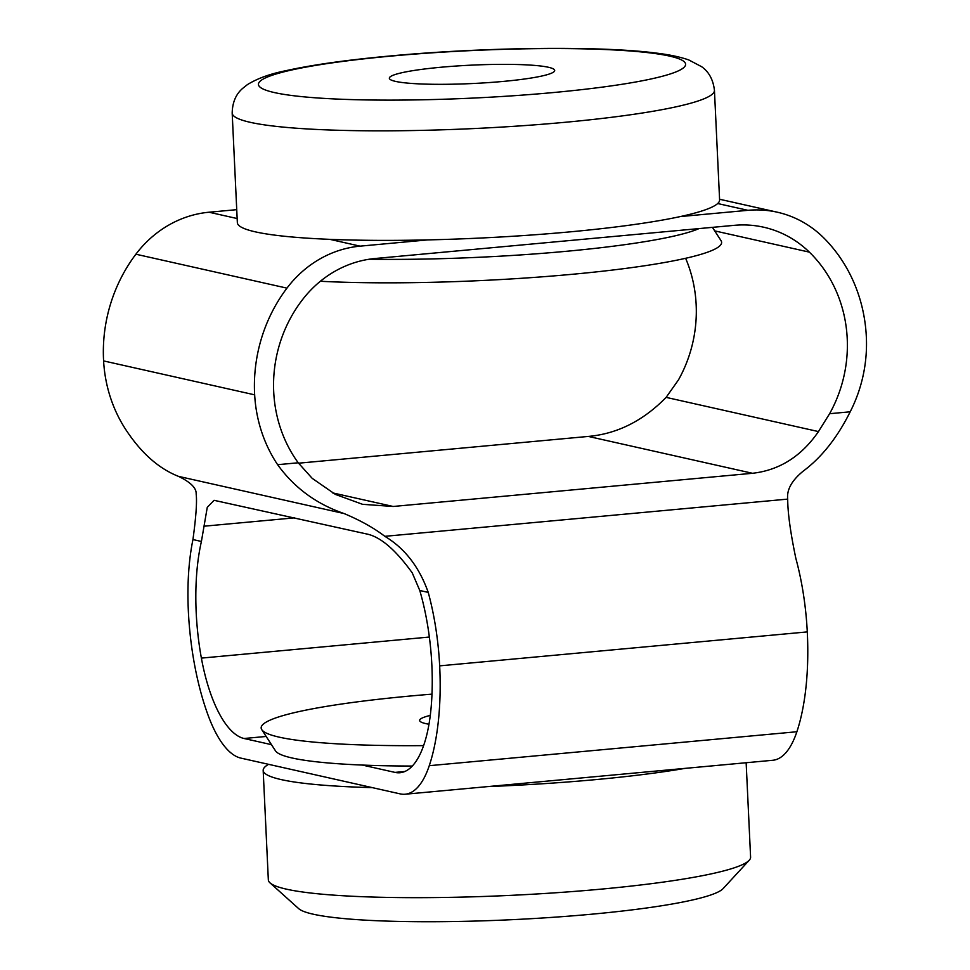 <?xml version="1.0" encoding="UTF-8"?>
<svg xmlns="http://www.w3.org/2000/svg" width="970" height="970" viewBox="0 0 970 970"><rect width="100%" height="100%" fill="white"/><g stroke="black" fill="none" stroke-linecap="round" stroke-linejoin="round"><path stroke-width="1.45" d="M232.182 113.102A241.397 26.833 -2.7 0 0 564.964 122.305A241.397 26.833 -2.7 0 0 714.441 90.355C713.205 79.746 708.937 71.865 701.649 66.712L688.761 59.934C679.873 56.866 668.9 54.562 655.865 53.047C599.727 45.711 483.242 47.215 389.6 56.03C346.326 60.031 311.612 64.954 285.459 70.786C270.084 73.853 257.402 78.461 247.398 84.62L242.585 88.452C235.868 94.284 232.4 102.493 232.182 113.102L237.347 222.639A241.397 26.833 -2.7 0 0 329.824 239.347A241.397 26.833 177.3 0 0 427.673 239.905A241.397 26.833 -2.7 0 0 570.13 231.854A241.397 26.833 177.3 0 0 680.334 216.565L747.931 210.32L717.679 203.53A241.397 26.833 177.3 0 1 680.334 216.565M395.554 81.395A82.765 9.203 177.3 0 1 389.346 78.243A82.765 9.203 177.3 0 1 455.791 66.057A82.765 9.203 177.3 0 1 548.486 67.282A82.765 9.203 177.3 0 1 554.694 70.434A82.765 9.203 177.3 0 1 488.249 82.62A82.765 9.203 177.3 0 1 395.554 81.395M277.626 464.691C294.262 487.752 316.402 504.036 344.047 513.542C360.246 520.32 373.85 527.91 384.835 536.325L787.701 499.113C786.621 489.789 791.787 480.465 803.208 471.129C821.675 457.367 837.34 437.591 850.193 411.801L829.605 413.705A130.247 119.989 102.7 0 0 809.38 252.139A110.35 101.656 -77.3 0 0 763.669 227.21A110.35 101.656 -77.3 0 0 734.314 225.331L374.99 258.517A110.35 101.656 -77.3 0 0 303.101 298.906A130.247 119.989 102.7 0 0 298.214 462.787L277.626 464.691A137.946 127.07 102.7 0 1 254.661 394.838L103.596 360.913A150.944 139.049 102.7 0 1 135.885 254.213A110.35 101.656 -77.3 0 1 209.023 212.224L236.728 209.665M850.193 411.801A137.946 127.07 102.7 0 0 866.404 338.336A150.944 139.049 102.7 0 0 824.367 238.499A110.35 101.656 102.7 0 0 777.273 212.2A110.35 101.656 102.7 0 0 747.931 210.32M427.673 239.905L360.088 246.15A110.35 101.656 102.7 0 0 286.95 288.138A150.944 139.049 102.7 0 0 254.661 394.838M714.441 90.355L719.607 199.905A241.397 26.833 177.3 0 1 717.679 203.53M787.701 499.113C787.749 512.875 790.465 532.651 795.861 558.441A137.946 51.434 84.7 0 1 807.282 631.906A150.944 56.284 84.7 0 1 796.879 731.744A110.35 41.152 84.7 0 1 772.787 760.274L405.169 794.224A110.35 41.152 -95.3 0 1 400.186 793.884L240.802 758.091A110.35 41.152 -95.3 0 1 208.417 716.115A150.944 56.284 84.7 0 1 188.277 609.415A137.946 51.434 -95.3 0 1 192.945 539.562C196.049 516.828 197.116 501.635 196.158 493.96C196.522 488.092 190.629 482.223 178.492 476.367C159.019 468.692 141.705 453.487 126.561 430.765A137.946 127.07 -77.3 0 1 103.596 360.913M298.517 463.199L588.341 436.427C617.259 433.832 643.183 420.81 666.123 397.373L678.539 379.779A130.247 119.989 102.7 0 0 685.62 258.287M829.605 413.705L818.474 431.577C801.414 456.349 779.419 470.244 752.477 473.287L393.153 506.473L362.55 504.315L335.414 494.421L312.195 478.343L298.214 462.787M271.479 744.657L244.052 738.497A110.35 41.152 84.7 0 1 201.384 658.109A130.247 48.573 84.7 0 1 201.408 541.466L207.265 507.346L214.067 500.314L366.151 533.864C380.046 536.446 395.421 549.469 412.262 572.906L419.78 590.5A130.247 48.573 84.7 0 1 430.922 709.652A110.35 41.152 84.7 0 1 399.979 772.738A110.35 41.152 84.7 0 1 394.996 772.399L362.319 765.063A228.653 25.414 177.3 0 1 292.079 757.982A228.653 25.414 -2.7 0 1 275.492 750.865L261.754 729.646A241.397 26.833 -2.7 0 0 279.263 737.164A241.397 26.833 177.3 0 0 423.587 745.627M431.989 694.144A241.397 26.833 -2.7 0 0 261.754 729.646M412.274 766.045A228.653 25.414 177.3 0 1 362.319 765.063M807.282 631.906L439.665 665.856A137.946 51.434 -95.3 0 0 428.231 592.391C419.21 566.941 404.745 548.256 384.835 536.325M439.665 665.856A150.944 56.284 84.7 0 1 429.261 765.694A110.35 41.152 -95.3 0 1 405.169 794.224M268.581 764.336A241.397 26.833 -2.7 0 0 263.173 770.386A241.397 26.833 -2.7 0 0 372.407 787.64M685.123 768.361A241.397 26.833 177.3 0 1 595.956 779.589A241.397 26.833 -2.7 0 1 487.91 786.585M263.173 770.386L268.338 879.935A241.397 26.833 -2.7 0 0 270 882.858A241.397 26.833 -2.7 0 0 601.121 889.138A241.397 26.833 177.3 0 0 749.228 860.257A241.397 26.833 177.3 0 0 750.598 857.189L746.148 762.723M749.228 860.257L723.123 888.593A213.812 23.765 177.3 0 1 591.942 914.177A213.812 23.765 -2.7 0 1 298.651 908.611L270 882.858M428.97 724.226A82.765 9.203 177.3 0 1 425.83 723.62A82.765 9.203 177.3 0 1 419.634 720.455A82.765 9.203 177.3 0 1 430.292 715.399M712.429 227.356L721.025 240.645A241.397 26.833 177.3 0 1 586.935 272.873A241.397 26.833 177.3 0 1 320.355 281.264M699.018 228.593A228.653 25.414 177.3 0 1 369.194 259.233M390.837 56.114A213.812 23.765 -2.7 0 0 274.474 92.586A213.812 23.765 -2.7 0 0 553.191 92.562A213.812 23.765 -2.7 0 0 669.567 56.09A213.812 23.765 -2.7 0 0 390.837 56.114M360.088 246.15L329.824 239.347M237.153 218.541L209.023 212.224M809.38 252.139L714.708 230.884M818.474 431.577L666.123 397.373M393.153 506.473L332.492 492.857M752.477 473.287L588.341 436.427M294.771 517.834L204.221 526.189M429.358 637.047L201.384 658.109M266.168 736.46L244.052 738.497M404.817 771.489L394.996 772.399M419.78 590.5L428.231 592.391M192.945 539.562L201.408 541.466M344.047 513.542L178.492 476.367M796.879 731.744L429.261 765.694M286.95 288.138L135.885 254.213M777.273 212.2L719.57 199.238"/></g></svg>
